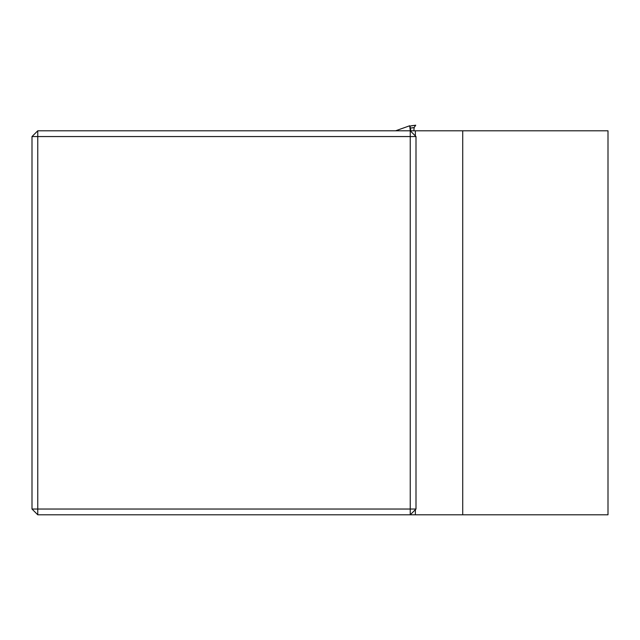 <?xml version="1.0" encoding="UTF-8"?>
<svg xmlns="http://www.w3.org/2000/svg" width="640" height="640" viewBox="0 0 640 640"><rect width="100%" height="100%" fill="white"/><g stroke="black" fill="none" stroke-linecap="round" stroke-linejoin="round"><path stroke-width="0.96" d="M462.72 514.8L37.76 514.8L37.76 509.04L410.24 509.04L410.24 136.56L37.76 136.56L37.76 509.04L32 509.04L32 136.56L37.76 130.8L608 130.8L608 514.8L462.72 514.8L462.72 130.8M415.368 514.8L415.368 509.672M32 509.04L37.76 514.8M416 136.56L410.24 130.8L410.24 136.56L416 136.56L416 509.04L410.24 509.04L410.24 514.8L416 509.04M415.368 135.928L415.368 130.8M32 136.56L37.76 136.56L37.76 130.8M410.376 131.48L409.704 125.768L395.584 130.8L409.656 125.776M413.872 130.8L414.144 127.688L410.432 128.072L414.152 127.544L415.736 125.208L409.992 126.08M414.832 126.144L415.144 125.272M415.72 125.2L411.408 125.76M410.84 130.8L409.96 125.896"/></g></svg>
